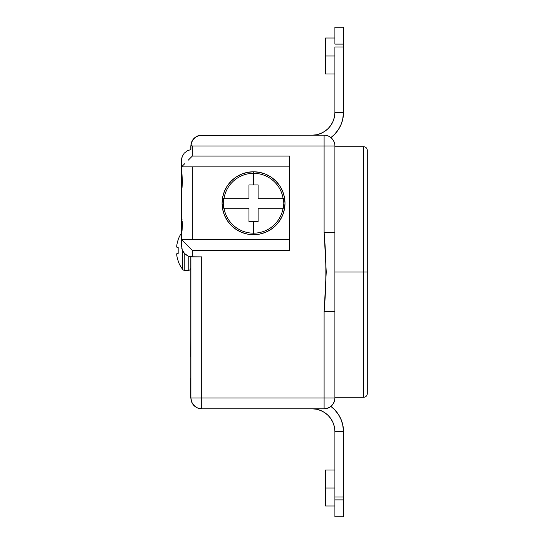 <?xml version="1.0" encoding="UTF-8"?>
<svg xmlns="http://www.w3.org/2000/svg" width="544" height="544" viewBox="0 0 544 544"><rect width="100%" height="100%" fill="white"/><g stroke="black" fill="none" stroke-linecap="round" stroke-linejoin="round"><path stroke-width="0.82" d="M334.9 488.002L325.536 488.002L325.536 506.002L325.536 470.002L325.536 488.002L334.9 488.002M343.536 516.8L343.536 431.657L334.9 431.657L334.458 427.203L333.159 422.912L331.044 418.962L328.202 415.494L324.741 412.651L320.79 410.543L316.499 409.238L312.038 408.802A22.862 22.862 0 0 1 334.9 431.657L343.536 431.657L343.536 496.985L334.9 496.985L334.9 431.657L334.9 499.902L334.9 496.985L343.536 496.985L343.536 499.902L334.9 499.902L334.9 516.8L334.9 499.902L343.536 499.902L343.536 516.8L334.9 516.8M334.315 409.387L338.232 414.161L334.315 409.387L330.874 406.409A31.498 31.498 0 0 1 343.536 431.657L342.625 424.13M343.536 431.657L342.931 425.517L341.142 419.608L338.232 414.161L340.462 418.084L342.768 424.728M334.458 427.203L333.159 422.912M328.202 415.494L324.741 412.651M320.79 410.543L316.499 409.238M342.21 422.593L340.462 418.084L342.21 422.593M334.9 55.998L325.536 55.998L325.536 73.998L325.536 37.998L325.536 55.998L334.9 55.998M343.536 27.2L343.536 44.098L334.9 44.098L343.536 44.098L343.536 47.015L334.9 47.015L334.9 112.343L334.9 47.015L343.536 47.015L343.536 112.343L334.9 112.343A22.862 22.862 0 0 1 312.038 135.198L316.499 134.762L320.79 133.457L324.741 131.349L328.202 128.506L331.044 125.038L333.159 121.088L334.458 116.797L334.9 112.343L343.536 112.343L343.536 27.2L334.9 27.2L334.9 44.098L334.9 27.2M342.625 119.87L343.536 112.343A31.498 31.498 0 0 1 330.874 137.591A31.498 31.498 0 0 0 339.939 126.963M334.315 134.613L330.874 137.591L334.315 134.613L338.232 129.839L341.142 124.392L342.931 118.483L343.536 112.343M316.499 134.762L320.79 133.457M328.202 128.506L331.044 125.038M333.159 121.088L334.458 116.797M340.462 125.916L342.21 121.407L340.462 125.916M190.828 146.003L190.828 149.607L190.828 146.003M190.828 256.775L190.828 397.997L190.828 256.775M194.065 405.634L195.697 406.98L192.719 404.002L191.719 402.132L190.896 397.997L201.702 397.997L190.896 397.997A10.798 10.798 0 0 0 201.702 408.802A10.798 10.798 0 0 1 190.896 397.997L191.719 402.132L194.065 405.634L197.567 407.98L201.702 408.802L324.102 408.802L324.102 397.997L201.702 397.997L201.702 256.877L192.338 256.877L192.338 250.403L289.537 250.403L289.537 156.08L192.338 156.08L192.338 146.003L324.102 146.003L324.102 232.227L326.257 271.959L324.102 311.773L324.102 397.997L201.702 397.997L201.702 256.877L190.896 256.782L190.896 397.997L190.896 256.782L189.387 256.469M334.9 397.283L363.698 397.283L363.698 272L363.698 397.283L363.698 272L334.9 272L334.9 311.773L324.102 311.773L324.102 408.802C330.657 408.163 334.261 404.559 334.9 397.997L334.9 272L363.698 272L363.698 146.717C365.874 146.941 367.078 148.145 367.302 150.321L367.302 393.679L367.302 272L363.698 272L363.698 146.717L363.698 272L367.302 272L367.302 393.094M182.254 221.496L182.444 225.202L181.54 225.202L181.54 210.079M181.54 216.77L182.444 225.202L181.54 233.634M182.254 178.296L182.444 182.002L181.54 182.002L181.54 160.303L181.54 166.879L289.537 166.879L181.54 166.879L182.362 166.056L181.54 166.879L182.444 182.002L181.54 190.434M199.6 135.408L324.102 135.198L324.102 146.003L334.9 146.003L324.102 146.003L324.102 135.198A10.798 10.798 0 0 1 334.9 146.003L334.9 232.227L324.102 232.227L334.9 232.227L334.9 272L334.9 146.003A10.798 10.798 0 0 0 324.102 135.198L201.702 135.198A10.798 10.798 0 0 0 190.896 146.003L190.896 149.6L190.985 144.643L192.338 146.003L324.102 146.003L324.102 232.227C326.441 258.692 326.441 285.206 324.102 311.773L334.9 311.773L334.9 397.997A10.798 10.798 0 0 1 324.102 408.802L326.21 408.592M195.847 136.925L195.466 137.183M325.468 254.959L325.237 252.137M198.9 256.877L201.702 256.877M182.288 250.022L181.54 246.078L181.54 220.789M181.54 229.609L181.54 225.202L182.444 225.202L182.022 230.921M181.54 214.622L181.54 192.583L181.54 214.622L182.022 219.49M181.54 186.408L181.54 177.596M181.54 173.57L181.54 166.879M181.54 197.118L181.54 182.002L182.444 182.002L182.022 187.721M181.852 189.026L181.54 192.583M181.852 232.227L181.54 235.783M289.537 158.188L289.537 248.295M191.27 256.829L188.204 256.061L192.338 256.877L192.338 250.403L181.54 239.598L289.537 239.598L181.54 239.598L181.54 246.078L182.362 250.213L181.744 248.186M192.338 239.598L192.338 166.879L192.338 239.598M367.302 272L367.302 150.321L367.302 272M328.256 407.966L327.359 408.292M330.113 406.973L329.555 407.32M195.697 406.98L197.567 407.98L201.702 408.802L201.702 397.997L201.702 408.802L324.102 408.802M334.703 400.058L334.9 397.997L324.102 397.997L334.9 397.997L334.703 400.058M333.132 403.92L334.057 402.186L333.132 403.92M325.312 408.734L326.182 408.598M326.203 135.408L325.312 135.266M328.229 136.02L327.284 135.68M330.099 137.02L329.215 136.49M334.077 141.868L333.105 140.032L334.077 141.862M192.154 140.944L190.985 144.643L192.154 140.944L194.555 137.897L192.154 140.944M197.88 135.898L194.555 137.897L197.88 135.898L199.757 135.374L197.88 135.898M184.702 163.717L182.362 166.056L184.702 163.717M188.204 160.215L190.23 158.188L188.204 160.215M289.537 156.08L192.338 156.08L190.23 158.188L192.338 156.08L192.338 146.003L190.985 144.643L190.896 146.003L191.107 143.895L192.719 139.998L194.065 138.366L191.719 141.868L190.896 146.003M181.716 158.372L181.54 160.303L182.226 156.509L181.716 158.372L182.226 156.509L181.716 158.372L182.226 156.509L184.212 153.197L182.226 156.509L184.212 153.197L182.226 156.509L184.212 153.197L187.231 150.79L184.212 153.197L187.231 150.79L184.212 153.197L187.231 150.79L190.896 149.6L187.231 150.79L190.896 149.6L187.231 150.79L190.896 149.6L187.231 150.79L190.896 149.6L187.231 150.79L184.212 153.197L187.231 150.79L184.212 153.197L182.226 156.509L184.212 153.197L182.226 156.509L181.54 160.303L181.716 158.372M182.322 250.111L181.9 248.853M187.782 255.87L185.735 254.626M184.375 253.375L188.129 256.027M190.896 256.782L188.299 256.095M182.519 250.573L184.212 253.191M183.362 252.083L182.362 250.213L184.702 253.715L183.362 252.083M188.204 256.061L184.702 253.715L188.204 256.061L188.197 270.422L188.197 256.054M181.54 239.598L192.338 250.403L289.537 250.403M181.54 171.421L182.022 176.29M194.065 138.366L195.697 137.02L199.594 135.408L195.697 137.02L192.719 139.998M201.702 135.198L199.594 135.408M190.794 356.599L190.828 336.797L190.794 356.599M190.794 397.997L190.794 378.202L190.794 397.997M223.679 198.24L224.04 198.24A29.92 29.92 0 0 1 253.538 173.318L253.538 171.782A31.457 31.457 0 0 0 222.081 203.238A31.457 31.457 0 0 0 253.538 234.695L253.538 233.165A29.92 29.92 0 0 1 224.04 208.243L223.679 208.243A30.274 30.274 0 0 1 223.679 198.24L248.968 198.24L248.968 184.953L253.538 184.953L253.538 173.318A29.92 29.92 0 0 0 224.04 198.24L248.968 198.24L248.968 184.953L258.114 184.953L258.114 198.24L283.043 198.24A29.92 29.92 0 0 0 253.538 173.318L253.538 184.953L258.114 184.953L258.114 198.24L283.397 198.24A30.274 30.274 0 0 1 283.397 208.243L258.114 208.243L258.114 221.53L253.538 221.53L253.538 233.165A29.92 29.92 0 0 0 283.043 208.243L258.114 208.243L258.114 221.53L248.968 221.53L248.968 208.243L224.04 208.243A29.92 29.92 0 0 0 253.538 233.165L253.538 221.53L248.968 221.53L248.968 208.243L223.679 208.243L223.264 203.238L223.679 198.24M253.538 234.695L259.678 234.09L265.574 232.302L271.014 229.391L275.781 225.481L279.691 220.714L282.601 215.274L284.39 209.379L284.995 203.238L284.39 197.105L282.601 191.202L279.691 185.762L275.781 180.996L271.014 177.086L265.574 174.182L259.678 172.387L253.538 171.782L247.404 172.387L241.502 174.182L236.062 177.086L231.295 180.996L227.385 185.762L224.482 191.202L222.686 197.105L222.081 203.238L222.686 209.379L224.482 215.274L227.385 220.714L231.295 225.481L236.062 229.391L241.502 232.302L247.404 234.09L253.538 234.695A31.457 31.457 0 0 0 284.995 203.238A31.457 31.457 0 0 0 253.538 171.782L253.538 173.318A29.92 29.92 0 0 1 283.043 198.24L283.397 198.24L283.818 203.238L283.397 208.243L283.043 208.243A29.92 29.92 0 0 1 253.538 233.165L253.538 234.695M184.77 253.783L184.77 270.422A2.632 2.632 0 0 1 182.689 269.402L182.689 250.92L182.689 269.402A31.069 31.069 0 0 1 178.174 261.304A31.069 31.069 0 0 0 182.689 269.402A2.632 2.632 0 0 0 184.77 270.422L184.77 254.599M178.174 260.875L177.453 258.577L178.174 260.875A31.062 30.947 -90 0 1 176.909 256.231L177.453 258.577M176.868 255.986L176.868 255.986A30.974 28.506 -12.9 0 1 176.712 254.544A30.974 28.506 167.1 0 0 176.868 255.986M176.868 253.592A30.974 11.805 174.6 0 0 176.712 254.204A30.974 11.805 -5.4 0 1 176.868 253.592L176.868 253.592M177.453 253.49L178.174 253.429L177.453 253.49M178.174 247.37L178.174 253.429L178.174 247.37L176.909 247.262L178.174 247.37M176.868 247.207L176.868 247.207A30.974 11.805 -174.6 0 1 176.712 246.595A30.974 11.805 5.4 0 0 176.868 247.207M176.868 244.814A30.974 28.506 12.9 0 0 176.712 246.255A30.974 28.506 -167.1 0 1 176.868 244.814L176.868 244.814M177.453 242.223L176.909 244.569A31.062 30.947 -90 0 1 178.174 239.931L177.453 242.223L178.174 239.496A31.069 31.069 0 0 1 181.54 232.982A31.069 31.069 0 0 0 178.174 239.496L178.174 239.931M190.828 267.791A2.632 2.632 0 0 1 188.197 270.422A2.632 2.632 0 0 0 190.828 267.791M176.712 246.595L176.712 246.255M176.712 254.544L176.712 254.204M334.9 506.002L325.536 506.002M334.9 470.002L325.536 470.002M334.9 73.998L325.536 73.998M334.9 37.998L325.536 37.998M363.698 397.283C365.874 397.059 367.078 395.855 367.302 393.679M334.9 146.717L363.698 146.717M184.77 270.422L188.197 270.422"/></g></svg>
